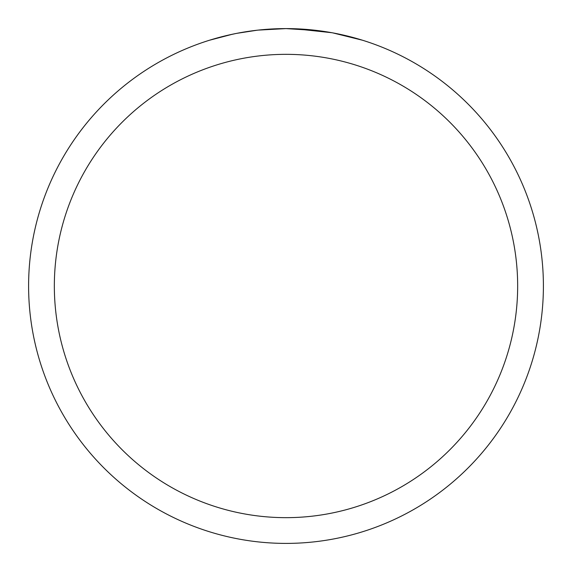 <?xml version="1.0" encoding="UTF-8"?>
<svg xmlns="http://www.w3.org/2000/svg" width="572" height="572" viewBox="0 0 572 572"><rect width="100%" height="100%" fill="white"/><g stroke="black" fill="none" stroke-linecap="round" stroke-linejoin="round"><path stroke-width="0.86" d="M286 28.6A257.4 257.4 0 0 1 543.4 286A257.4 257.4 0 0 1 286 543.4A257.4 257.4 0 0 1 28.6 286A257.4 257.4 0 0 1 286 28.6L258.179 30.109L286 28.6L318.783 30.695M332.94 32.919L362.491 40.226M331.724 32.697L294.952 28.757M286 54.34A231.66 231.66 0 0 1 517.66 286A231.66 231.66 0 0 1 286 517.66A231.66 231.66 0 0 1 54.34 286A231.66 231.66 0 0 1 286 54.34M256.971 30.244L237.051 33.298M226.791 35.5L235.135 33.676M209.524 40.226L232.396 34.241M247.798 31.453L250 31.131M263.056 29.622L265.086 29.451M266.044 29.372L267.317 29.279"/></g></svg>
